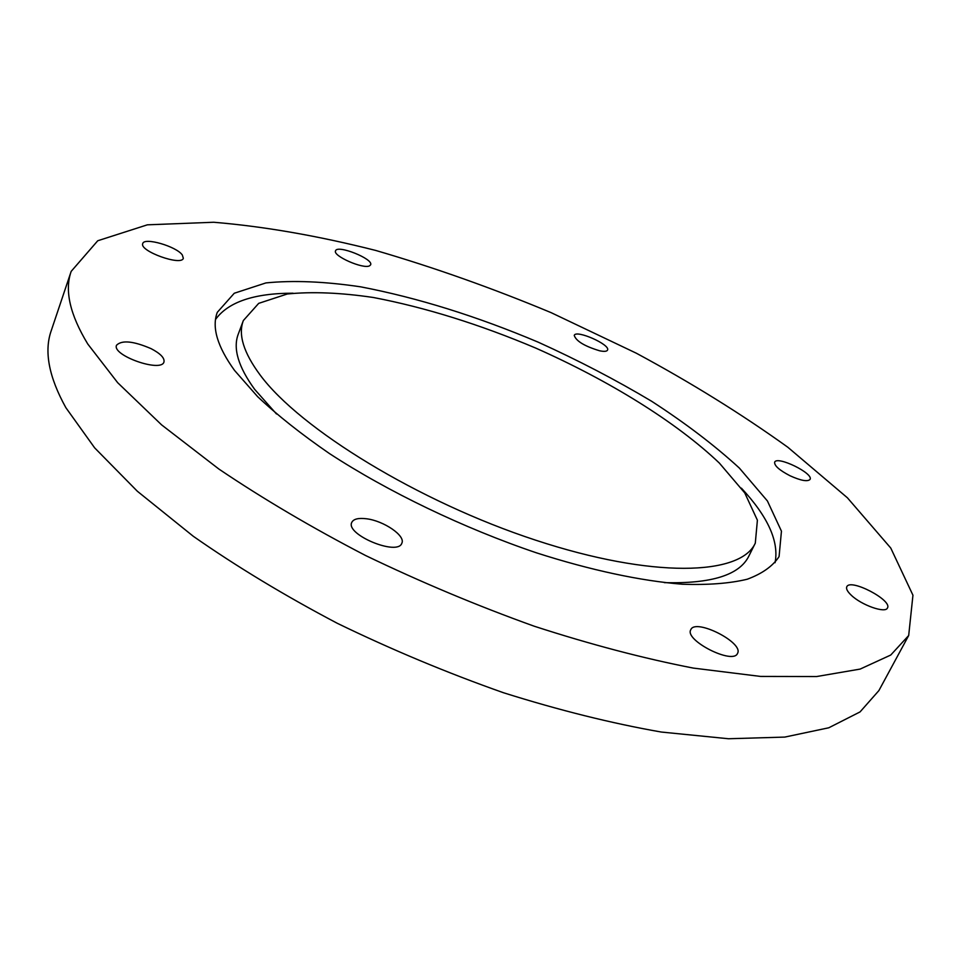 <?xml version="1.0" encoding="UTF-8"?>
<svg xmlns="http://www.w3.org/2000/svg" width="961" height="961" viewBox="0 0 961 961"><rect width="100%" height="100%" fill="white"/><g stroke="black" fill="none" stroke-linecap="round" stroke-linejoin="round"><path stroke-width="1.44" d="M369.613 265.789C363.594 269.512 332.458 255.854 335.545 250.833C337.179 244.358 373.829 259.014 370.622 264.828L369.613 265.789M599.676 350.801C584.516 346.212 576.035 341.071 574.234 335.377C576.011 329.347 610.812 344.759 607.52 350.128C606.775 351.486 604.157 351.702 599.676 350.801M790.038 475.767C779.359 470.205 774.23 465.665 774.662 462.169C776.981 455.454 813.967 473.473 810.039 479.431C807.528 481.869 800.861 480.656 790.038 475.767M851.23 595.183C847.398 591.532 845.92 588.721 846.797 586.763C850.149 578.09 892.649 600.217 887.447 607.989C885.465 613.611 861.416 605.142 851.23 595.183M690.815 629.671C695.344 618.007 744.114 642.705 737.519 653.408C733.099 665.132 683.992 640.134 690.803 629.695L690.815 629.671M366.357 518.76C383.715 520.742 405.794 535.83 401.842 543.193C397.866 556.395 345.191 534.544 351.774 522.4C353.504 519 358.369 517.799 366.357 518.76M151.093 348.651C160.439 353.564 164.727 357.985 163.971 361.937C161.508 372.928 111.596 355.414 116.533 345.227C121.867 339.906 133.387 341.047 151.093 348.651M182.326 254.989L183.323 258.257C181.689 266.389 138.997 251.013 142.745 243.577C144.042 236.971 176.464 246.388 182.326 254.989M87.787 344.038L117.674 382.694L161.592 424.87L218.844 469.016C263.098 498.879 312.025 527.721 365.636 555.542C420.966 582.15 477.124 605.694 534.112 626.176C590.33 644.411 643.353 658.369 693.205 668.075L760.559 676.424L816.61 676.544L860.143 669.084L890.739 655.042L908.686 635.521L912.95 595.219L890.775 548.07L847.41 497.798L787.816 447.237C741.676 414.119 691.199 382.778 636.362 353.228L551.146 312.661C492.585 288.228 434.12 267.482 375.739 250.449C318.187 235.853 264.167 226.448 213.702 222.255L147.357 224.826L97.746 240.755L71.174 271.374C64.411 290.402 69.949 314.619 87.787 344.038M71.174 271.374L51.221 330.728C43.954 351.294 48.831 376.94 65.865 407.68L94.658 447.862L137.351 491.251L193.269 536.262C236.586 566.534 284.6 595.544 337.311 623.305C391.776 649.72 447.153 672.868 503.48 692.737C559.11 710.251 611.725 723.357 661.312 732.042L728.522 738.745L784.765 737.087L828.766 727.789L860.059 711.909L878.883 690.599L908.686 635.521M234.532 370.417L257.668 396.701C277.429 415.26 301.346 434.192 329.395 453.52C388.436 492.02 463.454 528.106 536.502 552.851C590.799 570.281 640.939 580.924 682.262 584.216C708.053 585.117 729.711 583.459 747.25 579.231C762.241 573.669 772.848 566.125 779.071 556.587L781.449 531.169L767.419 500.981L739.381 468.091C714.732 445.472 685.493 423.2 651.654 401.278C615.977 379.979 578.186 360.291 538.292 342.212C476.788 316.217 417.579 297.766 360.675 286.834C324.71 281.489 293.129 280.192 265.921 282.918L234.268 293.249L217.294 312.325C211.624 327.269 217.366 346.633 234.532 370.417M775.071 562.702C779.179 541.499 767.959 516.646 741.399 488.152M293.033 293.201C254.088 293.213 228.262 301.958 215.552 319.412M243.349 320.542C237.98 334.524 243.589 352.687 260.155 375.03C300.024 428.93 418.588 501.798 535.517 540.13C652.555 578.714 740.631 575.699 755.298 543.145L757.4 520.213L744.751 492.909L719.357 463.07C676.196 421.987 608.986 380.544 535.745 348.086C479.383 324.277 425.255 307.412 373.349 297.49C340.602 292.649 311.917 291.495 287.279 293.994L258.689 303.364L243.349 320.542L238.268 334.128C232.802 348.387 238.268 366.802 254.677 389.373L276.492 413.987M664.351 582.63C711.38 583.88 739.538 575.05 748.823 556.131L755.298 543.145"/></g></svg>
